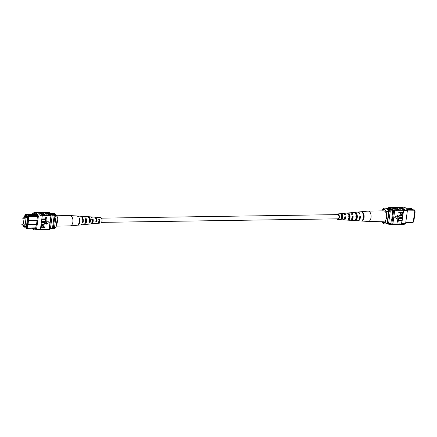 <?xml version="1.0" encoding="UTF-8"?>
<svg xmlns="http://www.w3.org/2000/svg" width="437" height="437" viewBox="0 0 437 437"><rect width="100%" height="100%" fill="white"/><g stroke="black" fill="none" stroke-linecap="round" stroke-linejoin="round"><path stroke-width="0.66" d="M101.466 218.15L337.785 214.622A2.109 1.169 89.1 0 1 338.096 214.693A2.109 1.169 89.1 0 1 338.981 216.992A2.109 1.169 89.1 0 1 337.85 218.833L101.526 222.362M99.456 221.231A2.109 1.169 89.1 0 1 99.341 219.816M23.139 218.773L25.084 218.746L25.073 217.79L23.128 217.823L23.139 218.773L22.713 218.216L23.128 217.823L22.877 218.178M22.282 225.05L24.226 225.017L24.215 224.061L22.265 224.094L22.282 225.05L21.855 224.492L22.265 224.094L22.014 224.449M23.183 225.033L24.975 226.115L26.537 226.087M24.975 226.115L26.144 217.56L27.711 217.539M26.144 217.56L24.325 216.697L26.482 216.665M24.325 216.697L24.172 217.806M24.04 218.762L23.314 224.077M51.402 214.447A2.109 0.464 7.8 0 0 52.413 214.501A2.109 0.464 7.8 0 0 53.363 214.25A2.109 0.464 7.8 0 0 50.55 213.431M53.363 214.256A2.109 0.464 7.8 0 0 50.566 213.447M35.446 215.468L36.151 215.457L33.048 214.332L35.446 215.49L28.219 215.594L28.771 216.566L28.088 224.487L36.642 224.361M27.569 223.979L28.088 224.487L27.711 224.307L27.209 227.972L26.471 228.333L26.187 227.868L26.662 227.633L27.187 223.799L27.569 223.979L28.159 216.703L27.804 216.075L27.722 216.676L25.297 215.523L25.056 214.802L25.794 214.447L33.048 214.332M33.764 214.327L36.342 214.288M37.325 216.441L28.159 216.703M37.424 215.457L36.151 215.457M24.904 215.151L24.691 216.692M23.494 225.41L23.407 226.087L24.046 227.18L25.493 227.158M26.236 227.513L23.844 226.115L23.762 226.716M23.844 226.115L26.269 227.262L26.187 227.868M25.013 216.686L25.106 216.015L27.749 217.265L27.629 218.123M25.062 226.109L26.444 226.77L27.427 218.129M35.714 228.196L33.687 228.223M51.883 215.277L55.412 215.222A7.445 4.135 -90.9 0 0 54.942 214.562L52.287 213.3L50.435 213.327M51.506 214.611L54.942 214.562M50.402 228.742L52.719 228.709A7.445 4.135 -90.9 0 0 53.593 228.529A8.298 4.61 -90.9 0 0 54.428 228.201L56.067 216.255A8.429 4.681 -90.9 0 0 55.412 215.222M50.424 228.573L53.593 228.529M37.2 220.286L28.645 220.412L28.012 220.718M37.227 220.101L28.268 220.232L27.635 220.538M26.662 227.633L27.209 227.972L35.763 227.846M53.259 228.218L54.898 216.271A8.429 4.681 -90.9 0 0 54.248 215.239L52.424 228.546A8.298 4.61 -90.9 0 0 53.259 228.218L54.428 228.201M54.898 216.271L56.067 216.255M33.704 228.223L26.471 228.333M27.804 216.075L28.219 215.594M33.425 215.517L32.36 215.009L25.701 215.113L27.799 216.107M25.794 214.447L25.379 214.922M25.297 215.523L25.701 215.113M32.36 215.009L33.021 214.338M35.118 214.971L36.096 214.955L36.566 214.48M36.096 214.955L37.167 215.463M27.187 223.799L27.711 224.307M57.427 217.298L56.493 215.61A7.724 4.288 -90.9 0 0 56.138 214.993L56.805 216.031A6.32 3.512 89.1 0 1 57.427 217.298L56.127 226.781L54.723 228.507L54.041 228.393M56.493 215.61L55.789 215.621A7.724 4.288 -90.9 0 0 52.544 213.07A7.724 4.288 -90.9 0 0 51.522 213.311M56.138 214.993A7.724 4.288 -90.9 0 0 53.243 213.059L52.544 213.07M51.768 228.72A7.724 4.288 -90.9 0 0 52.724 228.901L53.423 228.89A7.724 4.288 -90.9 0 0 54.723 228.507M52.724 228.901A7.724 4.288 -90.9 0 0 54.024 228.513M31.961 228.251A8.429 4.681 -90.9 0 0 34.752 229.84A8.429 4.681 -90.9 0 0 36.599 229.125L38.38 216.091A8.429 4.681 -90.9 0 0 34.545 212.672L36.877 212.633A8.429 4.681 89.1 0 1 38.123 212.917L37.637 212.841M43.858 229.704L44.093 229.698A8.429 4.681 -90.9 0 0 45.716 229.152L45.694 229.299A8.554 4.752 89.1 0 1 44.099 229.829A8.554 4.752 89.1 0 1 43.569 229.78M41.52 229.736L41.761 229.736A8.429 4.681 -90.9 0 0 43.378 229.185L45.716 229.152M36.599 229.125L40.45 229.064A8.429 4.681 89.1 0 1 40.226 229.234L43.378 229.185M46.191 229.671L46.431 229.665A8.429 4.681 -90.9 0 0 48.054 229.114L48.032 229.267A8.554 4.752 89.1 0 1 46.431 229.791A8.554 4.752 89.1 0 1 45.907 229.747M45.694 229.299L48.054 229.114M48.032 229.267L49.081 229.25A8.554 4.752 89.1 0 1 47.486 229.775L46.431 229.791M46.977 229.283A8.554 4.752 89.1 0 1 45.382 229.807L44.099 229.829M38.915 229.239A8.554 4.752 89.1 0 1 37.09 229.933A8.554 4.752 89.1 0 1 36.271 229.818M40.199 229.217A8.554 4.752 89.1 0 1 38.374 229.911L37.09 229.933M41.023 229.37A8.554 4.752 89.1 0 1 39.423 229.895A8.554 4.752 89.1 0 1 38.898 229.851M42.307 229.349A8.554 4.752 89.1 0 1 40.712 229.878L39.423 229.895M43.361 229.332A8.554 4.752 89.1 0 1 41.761 229.862A8.554 4.752 89.1 0 1 41.236 229.818M44.645 229.316A8.554 4.752 89.1 0 1 43.044 229.84L41.761 229.862M38.123 212.917A8.429 4.681 89.1 0 1 40.717 216.053L42.236 216.031L40.45 229.064M38.975 212.606L39.215 212.601A8.429 4.681 89.1 0 1 42.897 215.67L42.083 215.687A8.429 4.681 89.1 0 1 42.236 216.031M34.545 212.672A8.429 4.681 -90.9 0 0 32.699 213.387L32.567 214.343M38.38 216.091L40.745 215.905A8.554 4.752 89.1 0 0 36.877 212.508L38.161 212.491A8.554 4.752 -90.9 0 1 42.028 215.889L40.745 215.905M41.87 219.336L41.925 218.97L45.535 218.915L45.738 217.435L46.404 217.517L46.147 219.369L41.87 219.336M41.559 221.619L41.608 221.253L45.219 221.198L45.421 219.718L46.093 219.8L45.836 221.652L41.559 221.619M41.613 222.701L41.662 222.329L45.191 222.455L45.65 223.405L43.705 224.574L41.351 224.613L41.4 224.241L43.76 224.203L45.169 223.438L44.902 222.783L41.613 222.701L41.477 222.236L45.087 222.417M41.351 224.613L41.215 224.148L43.569 224.115L44.978 223.345L44.793 222.744M40.98 227.327L41.286 225.656L42.471 225.088L43.165 225.213L43.471 226.918L45.12 226.896L45.066 227.267L40.788 227.235L41.1 225.568L42.28 224.995L43.066 225.175M43.487 226.825L45.12 226.896M46.792 220.68L46.519 224.165L49.277 222.428L46.792 220.68M42.897 215.67L48.878 215.436A8.554 4.752 -90.9 0 0 45.169 212.387L43.886 212.404A8.554 4.752 -90.9 0 0 43.361 212.464M49.081 229.25L49.102 229.097A8.429 4.681 -90.9 0 0 49.326 228.933L50.381 228.917L52.161 215.883A8.429 4.681 -90.9 0 0 48.327 212.464L48.086 212.469M48.878 215.436L50.976 215.403L49.102 229.097M46.541 215.468A8.554 4.752 -90.9 0 0 42.831 212.42L41.548 212.442A8.554 4.752 -90.9 0 0 41.023 212.502M45.257 215.485A8.554 4.752 -90.9 0 0 41.548 212.442M44.203 215.501A8.554 4.752 -90.9 0 0 40.499 212.453L39.215 212.475A8.554 4.752 -90.9 0 0 38.685 212.535M42.919 215.523A8.554 4.752 -90.9 0 0 39.215 212.475M36.063 212.65A8.554 4.752 89.1 0 1 36.877 212.508M47.589 215.452A8.554 4.752 -90.9 0 0 43.886 212.404M40.215 229.07L38.931 229.086A8.429 4.681 89.1 0 1 37.085 229.807L34.752 229.84M39.188 229.775L39.423 229.769A8.429 4.681 -90.9 0 0 41.045 229.217M49.326 228.933L51.113 215.9A8.429 4.681 -90.9 0 0 50.96 215.55M51.113 215.9L52.161 215.883M48.294 229.638L48.534 229.633A8.429 4.681 -90.9 0 0 50.381 228.917M32.972 228.234A8.429 4.681 -90.9 0 0 34.878 228.928A8.429 4.681 -90.9 0 0 35.632 228.808L36.145 225.039L36.528 225.219L37.451 215.501A8.429 4.681 -90.9 0 0 34.419 213.584A8.429 4.681 -90.9 0 0 33.665 213.704L35.173 213.682M33.665 213.704L33.578 214.321M36.55 225.033L36.145 225.039M35.49 228.518L35.867 228.698L35.49 228.518M42.995 226.929L43.099 226.153L42.438 225.459L41.613 226.18L41.51 226.95L42.995 226.929L42.913 226.06L42.252 225.366M42.859 225.53L42.438 225.459M41.52 226.858L42.804 226.836M41.75 221.712L41.799 221.34L45.41 221.286L45.421 219.718M45.612 219.806L46.093 219.8M42.061 219.429L42.11 219.057L45.721 219.003L45.738 217.435M45.923 217.522L46.404 217.517M46.983 220.772L46.519 224.165M49.927 215.419A8.554 4.752 -90.9 0 0 46.218 212.371A8.554 4.752 -90.9 0 0 45.694 212.431M46.218 212.371L47.272 212.355A8.554 4.752 89.1 0 1 50.976 215.403M45.983 212.502L46.224 212.497A8.429 4.681 89.1 0 1 49.905 215.567M41.313 212.568L41.553 212.568A8.429 4.681 89.1 0 1 45.235 215.638M43.651 212.535L43.886 212.529A8.429 4.681 89.1 0 1 47.573 215.605M56.624 215.752L70.002 215.556A5.173 2.873 89.1 0 1 70.128 215.556A5.173 2.873 89.1 0 1 72.176 217.265A5.173 2.873 89.1 0 1 72.039 224.569A5.173 2.873 89.1 0 1 70.281 225.891A5.173 2.873 89.1 0 1 70.155 225.902L56.22 226.109M57.176 219.139A5.173 2.873 89.1 0 1 56.466 224.804A5.173 2.873 89.1 0 1 56.378 224.94M89.836 220.237A2.617 1.453 -90.9 0 0 89.842 220.625M89.132 218.653A2.66 1.475 89.1 0 1 89.29 218.374M88.842 221.166L89.896 221.117M95.993 219.45A2.365 1.316 89.1 0 1 96.266 218.669M95.943 220.838L97.003 220.789M85.81 219.593A2.786 1.546 -90.9 0 0 85.854 221.472M88.815 217.877A2.742 1.524 89.1 0 1 89.438 218.62A2.742 1.524 89.1 0 1 89.738 221.504L89.334 221.526M95.441 217.921A2.447 1.36 89.1 0 1 96.287 218.713A2.447 1.36 89.1 0 1 96.588 221.155L95.566 221.209M99.418 221.368A2.229 1.24 89.1 0 1 99.27 219.816M87.842 216.801A3.736 2.076 89.1 0 1 88.356 216.719L90.284 216.839A3.589 1.994 89.1 0 1 91.191 217.293L92.191 217.336A3.507 1.945 -90.9 0 0 91.322 216.905A3.507 1.945 -90.9 0 0 90.803 216.998M89.536 218.833A3.507 1.945 -90.9 0 0 89.367 219.795M70.128 215.556L76.797 215.982A4.649 2.584 89.1 0 1 78.141 216.752L78.715 216.779A4.599 2.556 -90.9 0 0 77.387 216.02A4.599 2.556 -90.9 0 0 77.092 216.031M80.648 216.26A4.321 2.398 89.1 0 1 80.949 216.244L83.32 216.397A4.135 2.294 89.1 0 1 84.45 217.014L85.455 217.052A4.053 2.251 -90.9 0 0 84.357 216.462A4.053 2.251 -90.9 0 0 83.838 216.539M94.807 217.265A3.19 1.77 89.1 0 1 95.326 217.162L97.249 217.282A3.037 1.688 89.1 0 1 97.921 217.582L98.926 217.626A2.955 1.644 -90.9 0 0 98.287 217.347A2.955 1.644 -90.9 0 0 97.773 217.468M96.626 219.92A2.955 1.644 -90.9 0 0 96.643 220.74M97.855 223.16A2.955 1.644 -90.9 0 0 98.374 223.258L100.597 223.05A2.78 1.546 -90.9 0 0 101.925 221.34A2.78 1.546 -90.9 0 0 101.613 218.413A2.78 1.546 -90.9 0 0 100.51 217.489L98.287 217.347M80.949 216.244A4.321 2.398 89.1 0 1 82.659 217.675A4.321 2.398 89.1 0 1 82.959 222.87L82.385 222.914A4.37 2.425 -90.9 0 0 82.085 217.653A4.37 2.425 -90.9 0 0 80.353 216.206L77.387 216.02M88.356 216.719A3.736 2.076 89.1 0 1 89.842 217.954A3.736 2.076 89.1 0 1 90.148 222.302L89.143 222.384A3.818 2.119 -90.9 0 0 88.837 217.916A3.818 2.119 -90.9 0 0 87.318 216.654L84.357 216.462M95.326 217.162A3.19 1.77 89.1 0 1 96.588 218.216A3.19 1.77 89.1 0 1 96.899 221.767L95.894 221.849A3.272 1.819 -90.9 0 0 95.583 218.178A3.272 1.819 -90.9 0 0 94.288 217.096L91.322 216.905M77.229 225.208A4.599 2.556 -90.9 0 0 77.524 225.213L80.484 224.935A4.37 2.425 -90.9 0 0 81.429 224.487L82.003 224.443A4.321 2.398 89.1 0 1 81.074 224.88A4.321 2.398 89.1 0 1 80.779 224.875M83.959 224.503A4.053 2.251 -90.9 0 0 84.478 224.563L87.433 224.285A3.818 2.119 -90.9 0 0 88.187 223.957L89.192 223.881A3.736 2.076 89.1 0 1 88.471 224.186A3.736 2.076 89.1 0 1 87.952 224.121M90.907 223.831A3.507 1.945 -90.9 0 0 91.426 223.908L94.387 223.635A3.272 1.819 -90.9 0 0 94.938 223.422L95.943 223.34A3.19 1.77 89.1 0 1 95.419 223.536A3.19 1.77 89.1 0 1 94.9 223.449M77.524 225.213A4.599 2.556 -90.9 0 0 79.594 218.5L79.021 218.478A4.649 2.584 89.1 0 1 76.934 225.268L70.281 225.891M84.478 224.563A4.053 2.251 -90.9 0 0 86.335 218.779L85.33 218.735A4.135 2.294 89.1 0 1 83.44 224.656L81.074 224.88M91.426 223.908A3.507 1.945 -90.9 0 0 93.07 219.057L92.07 219.013A3.589 1.994 89.1 0 1 90.393 224.006L88.471 224.186M98.374 223.258A2.955 1.644 -90.9 0 0 99.805 219.347L98.8 219.303A3.037 1.688 89.1 0 1 97.342 223.356L95.419 223.536M85.122 223.067A2.912 1.617 -90.9 0 0 85.838 219.593L85.505 219.587M91.704 222.93A2.617 1.453 -90.9 0 0 92.682 219.702L91.661 219.685M98.347 222.624A2.322 1.289 -90.9 0 0 99.516 219.822L98.5 219.8M79.19 219.166L79.594 218.5M85.838 219.593L86.335 218.779M92.682 219.702L93.07 219.057M99.516 219.822L99.805 219.347M82.959 222.87L82.593 222.143M90.148 222.302L89.738 221.504M96.899 221.767L96.588 221.155M414.806 211.59L415.15 211.748L413.981 220.303L413.615 220.308M415.15 211.748L414.784 211.754M387.777 209.143A2.109 0.464 7.8 0 0 390.099 209.449A2.109 0.464 7.8 0 0 391.049 209.197A2.109 0.464 7.8 0 0 389.984 208.635A2.109 0.464 7.8 0 0 387.827 208.367A2.109 0.464 7.8 0 0 386.985 208.498A2.109 0.464 7.8 0 1 387.821 208.383A2.109 0.464 7.8 0 1 389.973 208.646A2.109 0.464 7.8 0 1 391.049 209.203M405.787 222.307L413.249 222.198L414.811 210.792L407.344 210.902M414.254 209.82L414.899 210.913L414.254 209.82L407.087 209.924M406.344 208.749L411.829 208.668L412.069 209.487M414.899 210.913L413.249 222.198L412.512 222.553L405.738 222.657M389.973 208.241L386.581 208.296M390.11 208.312L391.634 209.033M392.623 209.503L388.154 209.569M392.666 210.175L388.602 210.235M390.864 223.476L387.062 223.536M389.596 210.219A8.429 4.681 89.1 0 1 390.257 211.257L389.088 211.279L387.455 223.225A8.429 4.681 89.1 0 1 387.078 223.4M388.81 210.787A8.429 4.681 89.1 0 1 389.088 211.279M390.257 211.257L388.624 223.203L387.455 223.225M388.624 223.203A8.429 4.681 89.1 0 1 387.772 223.525M406.798 209.405L411.741 209.334L412.807 209.842M385.68 220.024L385.423 221.865L386.357 223.553L387.062 223.542A7.724 4.288 89.1 0 1 385.762 223.93L385.057 223.941A7.724 4.288 89.1 0 1 382.162 222.007L381.676 221.248M381.692 221.248A6.32 3.512 -90.9 0 0 385.423 221.865M388.127 210.656L386.723 212.377A6.32 3.512 -90.9 0 0 382.178 210.219L383.577 208.493A7.724 4.288 89.1 0 1 384.882 208.11A7.724 4.288 89.1 0 1 388.127 210.656L388.826 210.645L387.062 223.542M384.882 208.11L385.581 208.099A7.724 4.288 89.1 0 1 388.826 210.645M382.178 210.219L382.085 210.891M386.357 223.553A7.724 4.288 89.1 0 1 385.057 223.941M386.723 212.377L386.472 214.223M399.407 207.149A8.554 4.752 89.1 0 1 399.931 207.089A8.554 4.752 89.1 0 1 403.793 210.487L403.772 210.634A8.429 4.681 -90.9 0 0 399.931 207.214L399.697 207.22M402.029 207.182L403.553 207.16A8.429 4.681 89.1 0 1 407.393 210.579L405.607 223.613L401.75 223.668A8.429 4.681 89.1 0 1 401.527 223.837L403.384 210.29L394.529 210.273A8.554 4.752 -90.9 0 0 390.82 207.225A8.554 4.752 -90.9 0 0 390.006 207.362M403.384 210.29A8.429 4.681 89.1 0 1 403.537 210.634L405.083 210.465A8.554 4.752 -90.9 0 0 401.215 207.067L399.931 207.089M407.393 210.579L405.055 210.612M402.559 207.389L402.941 207.57L402.559 207.389M397.397 222.094L397.648 220.243L401.925 220.275L401.876 220.641L398.265 220.696L398.063 222.176L397.397 222.094M397.708 219.811L397.96 217.959L402.237 217.992L402.187 218.358L398.577 218.413L398.375 219.893L397.708 219.811M399.008 216.867L402.182 216.91L402.324 217.375L398.795 217.244L398.151 216.206L400.095 215.037L402.444 214.999L402.586 215.457L400.232 215.496L398.817 216.26L399.09 216.916L402.373 217.003M398.708 217.194L398.151 216.206M398.866 212.808L398.73 212.344L403.007 212.377L402.701 214.043L401.521 214.616L400.822 214.485L400.516 212.781L398.866 212.808L398.921 212.437L403.007 212.377M400.729 214.436L400.314 212.786M394.518 217.178L397.004 218.932L397.468 215.534L394.518 217.178L397.004 218.932M387.898 208.274L387.925 208.083A8.429 4.681 89.1 0 1 389.771 207.367A8.429 4.681 89.1 0 1 393.611 210.781L394.66 210.771A8.429 4.681 -90.9 0 0 394.507 210.421L394.529 210.273M392.65 223.968A8.429 4.681 -90.9 0 0 392.874 223.799L391.825 223.815A8.429 4.681 89.1 0 1 389.979 224.536L391.028 224.52A8.429 4.681 -90.9 0 0 392.65 223.968L394.753 223.935A8.429 4.681 89.1 0 1 393.131 224.487L392.896 224.492M392.606 224.569A8.554 4.752 -90.9 0 0 393.136 224.613L394.42 224.596A8.554 4.752 -90.9 0 0 396.015 224.066L394.753 223.935M396.015 224.066L397.091 223.902A8.429 4.681 89.1 0 1 395.469 224.454L395.234 224.454M394.944 224.536A8.554 4.752 -90.9 0 0 395.469 224.58L396.758 224.558A8.554 4.752 -90.9 0 0 398.353 224.034L397.091 223.902M398.353 224.034L399.423 223.87A8.429 4.681 89.1 0 1 397.807 224.416L397.566 224.421M397.282 224.498A8.554 4.752 -90.9 0 0 397.807 224.547L399.09 224.525A8.554 4.752 -90.9 0 0 400.691 224.001L399.423 223.87M400.691 224.001L401.527 223.837M394.731 207.22A8.554 4.752 89.1 0 1 395.256 207.16A8.554 4.752 89.1 0 1 398.965 210.202M395.256 207.16L396.545 207.138A8.554 4.752 89.1 0 1 400.248 210.186M397.069 207.182A8.554 4.752 89.1 0 1 397.594 207.122A8.554 4.752 89.1 0 1 401.303 210.17M397.594 207.122L398.877 207.105A8.554 4.752 89.1 0 1 402.586 210.153M405.083 210.465L403.793 210.487M392.399 207.253A8.554 4.752 89.1 0 1 392.923 207.193L394.207 207.171A8.554 4.752 89.1 0 1 397.916 210.219M392.923 207.193A8.554 4.752 89.1 0 1 396.627 210.241M405.607 223.613A8.429 4.681 89.1 0 1 403.761 224.328L402.237 224.35M399.615 224.465A8.554 4.752 -90.9 0 0 400.145 224.509A8.554 4.752 -90.9 0 0 401.969 223.815L401.985 223.668A8.429 4.681 89.1 0 1 400.139 224.383L399.904 224.389M395.469 224.58A8.554 4.752 -90.9 0 0 397.069 224.05M397.807 224.547A8.554 4.752 -90.9 0 0 399.402 224.017M400.145 224.509L401.428 224.492A8.554 4.752 -90.9 0 0 403.253 223.799L403.269 223.646M401.969 223.815L403.253 223.799M393.136 224.613A8.554 4.752 -90.9 0 0 394.731 224.088M394.507 210.421A8.429 4.681 -90.9 0 0 390.82 207.351L389.771 207.367M389.979 224.536A8.429 4.681 89.1 0 1 387.887 223.689M394.66 210.771L392.874 223.799M393.611 210.781L391.825 223.815M391.776 219.729L391.372 219.735L390.858 223.504M389.646 208.274A8.429 4.681 89.1 0 1 392.683 210.197L391.754 219.915L391.372 219.735M390.104 223.624A8.429 4.681 89.1 0 1 389.269 223.504M401.75 223.668L403.537 210.634M400.991 212.775L400.887 213.551L401.548 214.245L402.373 213.518L402.477 212.753L400.991 212.775M401.128 214.168L401.548 214.245L402.275 212.753M401.046 214.119L401.357 214.152M398.336 216.299L400.281 215.124L402.635 215.091M397.899 219.904L397.96 217.959M398.151 218.052L402.237 217.992M397.583 222.187L397.648 220.243M397.839 220.335L401.925 220.275M397.468 215.534L394.709 217.271M390.219 224.531A8.554 4.752 -90.9 0 0 391.033 224.645L392.082 224.629A8.554 4.752 -90.9 0 0 393.682 224.105M391.033 224.645A8.554 4.752 -90.9 0 0 392.628 224.121M390.82 207.225L391.869 207.209A8.554 4.752 89.1 0 1 395.578 210.257M396.61 210.388A8.429 4.681 -90.9 0 0 392.923 207.318L392.688 207.324M401.281 210.317A8.429 4.681 -90.9 0 0 397.594 207.247L397.359 207.253M398.943 210.355A8.429 4.681 -90.9 0 0 395.261 207.285L395.021 207.285M361.252 220.98A4.649 2.584 -90.9 0 0 361.508 221.018L368.178 221.444A5.173 2.873 -90.9 0 0 368.304 221.444A5.173 2.873 -90.9 0 0 369.178 221.182A5.173 2.873 -90.9 0 0 370.937 214.649A5.173 2.873 -90.9 0 0 368.151 211.098A5.173 2.873 -90.9 0 0 368.025 211.109L361.372 211.732A4.649 2.584 -90.9 0 0 361.328 211.737L361.35 211.852M368.304 221.444L383.877 221.215A5.173 2.873 -90.9 0 0 386.51 214.414A5.173 2.873 -90.9 0 0 383.724 210.869L368.151 211.098M348.677 218.473L349.103 218.484A2.66 1.475 -90.9 0 0 349.453 215.785A2.66 1.475 -90.9 0 0 348.267 213.95M355.904 218.68L356.133 218.686A2.95 1.639 -90.9 0 0 355.609 213.731M341.035 214.37L341.308 214.354A2.365 1.316 -90.9 0 1 342.324 215.938A2.365 1.316 -90.9 0 1 342.067 218.276L341.024 218.243M336.78 214.638A2.78 1.546 89.1 0 1 337.304 214.086A2.78 1.546 89.1 0 1 337.708 213.95A2.78 1.546 89.1 0 1 339.331 216.217A2.78 1.546 89.1 0 1 338.331 219.369A2.78 1.546 89.1 0 1 337.79 219.511L342.979 219.838A3.19 1.77 -90.9 0 0 343.597 219.68A3.19 1.77 -90.9 0 0 344.782 216.834L345.864 216.796L344.351 217.096M345.416 217.063A2.491 1.382 89.1 0 1 344.509 219.003A2.491 1.382 89.1 0 1 344.154 219.123M347.972 220.155A3.589 1.994 -90.9 0 0 348.021 220.161L349.944 220.281A3.736 2.076 -90.9 0 0 350.671 220.095A3.736 2.076 -90.9 0 0 352.058 216.55L353.14 216.506L352.053 216.872M352.561 216.856A2.786 1.546 89.1 0 1 351.534 219.172A2.786 1.546 89.1 0 1 351.468 219.21M351.386 213.84A2.786 1.546 89.1 0 1 351.922 214.305M344.083 214.146A2.491 1.382 89.1 0 1 344.809 214.583M337.446 218.839A2.229 1.24 -90.9 0 0 337.823 218.959A2.229 1.24 -90.9 0 0 338.227 218.844A2.229 1.24 -90.9 0 0 339.036 216.337A2.229 1.24 -90.9 0 0 337.757 214.501A2.229 1.24 -90.9 0 0 337.408 214.611A2.229 1.24 -90.9 0 0 337.38 214.627M349.103 218.484L349.289 219.434A3.589 1.994 -90.9 0 0 349.933 215.446A3.589 1.994 -90.9 0 0 348.038 212.988L348.202 213.851M349.289 219.434L348.234 219.369A3.507 1.945 89.1 0 0 348.852 215.49A3.507 1.945 89.1 0 0 347.011 213.087L348.038 212.988M362.847 219.549L362.989 220.281A4.649 2.584 -90.9 0 0 363.994 214.949A4.649 2.584 -90.9 0 0 361.372 211.732M362.989 220.281L362.388 220.248A4.599 2.556 89.1 0 0 363.376 214.966A4.599 2.556 89.1 0 0 360.776 211.787A4.599 2.556 89.1 0 0 360.743 211.792L361.328 211.737M356.133 218.686L356.363 219.877A4.135 2.294 -90.9 0 0 357.193 215.173A4.135 2.294 -90.9 0 0 354.899 212.338L355.013 212.912M356.363 219.877L355.308 219.811A4.053 2.251 89.1 0 0 356.111 215.212A4.053 2.251 89.1 0 0 353.877 212.437L354.899 212.338M342.067 218.276L342.209 218.981A3.037 1.688 -90.9 0 0 342.674 215.725A3.037 1.688 -90.9 0 0 341.171 213.649L341.308 214.354M342.209 218.981L341.15 218.915A2.955 1.644 89.1 0 0 341.592 215.763A2.955 1.644 89.1 0 0 340.15 213.748L341.171 213.649M345.864 216.796A3.272 1.819 89.1 0 1 344.651 219.74A3.272 1.819 89.1 0 1 344.017 219.904A3.272 1.819 89.1 0 1 343.498 219.735M353.14 216.506A3.818 2.119 89.1 0 1 351.725 220.155A3.818 2.119 89.1 0 1 350.982 220.346A3.818 2.119 89.1 0 1 350.463 220.199M354.828 220.581A4.135 2.294 -90.9 0 0 354.986 220.603L357.357 220.756A4.321 2.398 -90.9 0 0 358.193 220.538A4.321 2.398 -90.9 0 0 359.793 216.249L360.416 216.222A4.37 2.425 89.1 0 1 358.799 220.576A4.37 2.425 89.1 0 1 357.952 220.794A4.37 2.425 89.1 0 1 357.652 220.74M357.526 212.125A4.37 2.425 89.1 0 1 357.821 212.065A4.37 2.425 89.1 0 1 359.979 213.988L359.361 214.01A4.321 2.398 -90.9 0 0 357.231 212.12L350.873 212.715A3.818 2.119 89.1 0 1 352.708 214.272L351.627 214.316A3.736 2.076 -90.9 0 0 349.835 212.814L343.919 213.365A3.272 1.819 89.1 0 1 345.432 214.556L344.345 214.6A3.19 1.77 -90.9 0 0 342.887 213.464L337.708 213.95M350.354 212.879A3.818 2.119 89.1 0 1 350.873 212.715M343.406 213.551A3.272 1.819 89.1 0 1 343.444 213.529A3.272 1.819 89.1 0 1 343.919 213.365M337.79 219.511A2.78 1.546 89.1 0 1 336.84 218.85M342.242 216.206A3.272 1.819 89.1 0 1 342.286 215.769M348.917 215.916A3.818 2.119 89.1 0 1 349.119 214.769M361.508 221.018A4.649 2.584 -90.9 0 0 361.776 221.013L361.17 220.975A4.599 2.556 89.1 0 1 360.913 220.98L357.952 220.794M354.986 220.603A4.135 2.294 -90.9 0 0 355.15 220.603L354.096 220.538A4.053 2.251 89.1 0 1 353.948 220.538L350.982 220.346M348.021 220.161A3.589 1.994 -90.9 0 0 348.071 220.161L347.016 220.095A3.507 1.945 89.1 0 1 346.983 220.095L344.017 219.904M340.991 219.713L339.937 219.642M341.991 214.999A2.447 1.36 -90.9 0 0 341.668 216.206L342.679 216.206M348.95 214.496A2.742 1.524 -90.9 0 0 348.721 214.966M348.469 216.206L349.48 216.206A2.786 1.546 89.1 0 1 349.496 216.031M356.139 214.343A3.054 1.693 -90.9 0 0 355.986 214.693M355.707 216.2L356.286 216.2A3.075 1.71 89.1 0 1 356.45 215.053M356.204 218.56A3.054 1.693 -90.9 0 1 356.139 218.44L356.718 218.434M352.479 217.489A2.912 1.617 89.1 0 1 352.386 216.861M360.416 216.222L359.798 216.594M390.405 223.651L386.74 223.706M357.821 212.065L360.776 211.787"/></g></svg>
